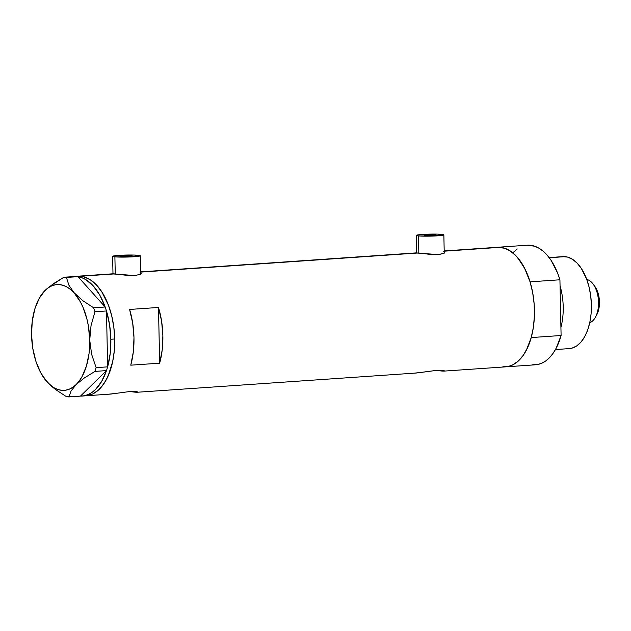 <?xml version="1.0" encoding="UTF-8"?>
<svg xmlns="http://www.w3.org/2000/svg" width="631" height="631" viewBox="0 0 631 631"><rect width="100%" height="100%" fill="white"/><g stroke="black" fill="none" stroke-linecap="round" stroke-linejoin="round"><path stroke-width="0.95" d="M434.846 234.795L434.854 235.26L434.846 234.795L435.674 235.095L433.189 235.418L425.215 235.458A5.766 0.426 178.8 0 1 424.269 235.245A5.766 0.426 178.8 0 1 428.378 234.756A5.766 0.426 178.8 0 1 434.846 234.795A5.766 0.426 178.8 0 1 435.792 235.008A5.766 0.426 178.8 0 1 431.683 235.497A5.766 0.426 178.8 0 1 425.215 235.458L424.387 235.158L426.872 234.842L434.846 234.795M131.264 255.729L131.28 256.186L131.264 255.729L132.092 256.028L129.615 256.344L121.633 256.391A5.766 0.426 178.8 0 1 120.687 256.178A5.766 0.426 178.8 0 1 124.796 255.689A5.766 0.426 178.8 0 1 131.264 255.729A5.766 0.426 178.8 0 1 132.21 255.934A5.766 0.426 178.8 0 1 128.101 256.431A5.766 0.426 178.8 0 1 121.633 256.391L120.813 256.091L123.29 255.768L131.264 255.729M114.889 256.856L115.252 273.941L114.889 256.856A13.827 1.01 178.8 0 1 112.626 256.344A13.827 1.01 178.8 0 1 122.477 255.169A13.827 1.01 178.8 0 1 138.008 255.263A13.827 1.01 178.8 0 1 140.279 255.768A13.827 1.01 178.8 0 1 130.42 256.943A13.827 1.01 178.8 0 1 114.889 256.856L131.634 256.888L140.279 255.776L134.222 255.058L121.262 255.224L112.91 256.131L114.889 256.856M418.471 235.923L418.826 253.007L418.471 235.923A13.827 1.01 178.8 0 1 416.2 235.418A13.827 1.01 178.8 0 1 426.059 234.243A13.827 1.01 178.8 0 1 441.59 234.33A13.827 1.01 178.8 0 1 443.853 234.835A13.827 1.01 178.8 0 1 434.002 236.018A13.827 1.01 178.8 0 1 418.471 235.923L432.614 236.073L443.853 234.85L437.804 234.125L427.439 234.188L417.296 235L416.444 235.6L418.471 235.923M113.454 273.807L80.579 276.252L114.771 273.893L126.705 275.329L134.742 275.534L140.098 274.406L141.218 273.31L140.161 272.458L141.218 273.31L140.098 274.406L134.742 275.534L112.413 273.893M417.028 252.873L140.618 272.111L418.345 252.968L430.287 254.396L438.324 254.601L444.153 253.205L444.8 252.384L443.743 251.524L444.8 252.384L443.672 253.473L438.324 254.601L415.995 252.96M130.325 391.543L132.944 391.922L130.325 391.543M135.089 392.166L132.944 391.922L135.089 392.166L135.073 391.433L135.089 392.166L136.667 392.261L135.089 392.166M436.983 370.405L439.61 370.783L436.983 370.405M441.747 371.028L439.61 370.783L441.747 371.028L441.732 370.287L441.747 371.028L443.325 371.123L441.747 371.028M82.093 396.055A59.929 32.725 86.1 0 1 80.492 396.094L84.444 395.732L88.301 394.501L92 392.419L95.502 389.508L101.678 381.392L106.465 370.642L80.453 396.126L106.465 370.642A59.929 32.725 86.1 0 1 82.093 396.055L85.95 395.787A59.929 32.725 -93.9 0 0 114.708 338.989L110.859 339.249L109.597 324.815L106.481 311.044L107.649 366.769L107.262 368.125L107.649 366.769L106.481 311.044A59.929 32.725 86.1 0 1 110.859 339.249L114.708 338.989L114.321 350.584L112.689 361.626L108.043 376.218L103.658 384.082L98.436 390.108L92.568 394.052L86.297 395.763L92.568 394.052L98.436 390.108L101.134 387.347L105.969 380.367L109.865 371.683L112.689 361.626L114.321 350.584L114.708 338.989A59.929 32.725 -93.9 0 0 77.708 276.22A59.929 32.725 86.1 0 1 80.579 276.252A59.929 32.725 86.1 0 1 114.621 336.37A59.929 32.725 86.1 0 1 85.95 395.787L110.93 394.052L130.081 391.488L136.525 391.583L137.905 392.04L136.667 392.261M527.232 245.23L534.623 246.208L539.024 248.243L543.291 251.319L547.329 255.389L551.084 260.366L557.433 272.679L559.926 279.785L561.093 335.511L531.231 337.569L526.333 350.252L523.178 355.458L519.621 359.773L515.732 363.117L511.583 365.428L507.253 366.674L502.812 366.816A59.929 32.725 86.1 0 0 505.683 366.848L535.538 364.789A59.929 32.725 -93.9 0 0 561.093 335.511L531.231 337.569A59.929 32.725 86.1 0 1 505.683 366.848A59.929 32.725 -93.9 0 0 534.354 307.431A59.929 32.725 -93.9 0 0 500.312 247.313L444.2 251.185L500.312 247.313A59.929 32.725 -93.9 0 0 497.441 247.281A59.929 32.725 86.1 0 1 530.064 281.844L559.926 279.785A59.929 32.725 -93.9 0 0 527.295 245.222L444.192 250.949M137.282 392.245L416.405 373.008L436.739 370.342L443.183 370.444L444.571 370.902L443.325 371.123M130.767 365.175A59.929 32.725 -93.9 0 0 129.6 309.45L158.491 307.463A59.929 32.725 86.1 0 1 159.659 363.188L130.767 365.175L133.315 351.924L133.977 337.656L132.707 323.222L129.6 309.45L158.491 307.463L161.607 321.226L162.869 335.668L162.206 349.929L159.659 363.188L158.491 307.463L159.659 363.188L130.767 365.175M502.812 366.816L509.201 366.256L512.301 365.112L518.169 361.169L523.391 355.15L527.776 347.279L531.152 337.861L533.392 327.268L534.41 315.894L534.165 304.181L532.667 292.579L529.969 281.529L526.183 271.464L521.451 262.772L515.961 255.776L509.911 250.752L503.538 247.896L497.094 247.313M114.708 338.989L113.832 327.276L111.726 315.894L108.477 305.286L101.725 291.703L96.227 284.715L90.178 279.691L83.805 276.828L77.361 276.244L83.805 276.828L90.178 279.691L96.227 284.715L101.725 291.703L108.477 305.286L111.726 315.894L113.832 327.276L114.708 338.989M423.764 372.085L436.739 370.342L441.566 370.279L444.279 371.067M415.001 373.071L422.336 372.298M137.905 392.04L134.9 391.417L130.081 391.488L117.106 393.223M108.335 394.217L115.678 393.444M44.659 378.971L50.969 385.801L55.607 389.572L66.476 396.702L68.929 396.923L71.043 391.031L76.146 384.563L84.396 377.922L94.981 371.399L96.125 367.644L91.621 354.306L89.728 340.101A53.012 28.947 86.1 0 1 76.146 384.563A53.012 28.947 86.1 0 1 47.057 381.921L55.607 389.572L66.476 396.702L80.453 396.126L68.929 396.923L71.043 391.031L76.146 384.563L84.396 377.922L94.981 371.399L96.125 367.644L107.649 366.856L96.125 367.644L91.621 354.306L89.728 340.101L91.03 325.651L94.95 311.761L93.648 307.786L105.172 306.989L106.481 310.965L105.132 306.95L93.648 307.786L82.858 300.719L74.221 293.005L68.858 285.133L66.421 277.427L77.992 276.678A59.929 32.725 86.1 0 1 105.132 306.95L77.952 276.63L63.968 277.206L48.966 286.995L42.19 293.628L39.051 298.66A53.012 28.947 86.1 0 1 45.132 290.37L40.068 296.783M76.327 276.488L63.968 277.206L53.469 283.674L45.132 290.37A53.012 28.947 86.1 0 1 74.221 293.005L68.858 285.133L66.421 277.427L63.968 277.206L76.327 276.488M72.691 276.607A59.929 32.725 86.1 0 1 73.851 276.481A59.929 32.725 86.1 0 1 75.026 276.441L72.691 276.607M106.505 370.602L106.891 369.332L106.505 370.602L94.981 371.399L106.505 370.602M77.992 276.678L105.132 306.95L99.872 295.284L93.333 286.017L85.895 279.691L81.967 277.75L77.992 276.678M47.057 381.921L50.527 385.289L54.179 387.836L57.942 389.524L61.743 390.321L65.537 390.21L69.236 389.201L72.794 387.308L76.146 384.563L79.222 381.006L81.991 376.707L86.384 366.177L89.026 353.691L89.626 346.979L89.728 340.101L88.45 326.33L87.094 319.672L83.04 307.384L80.429 301.957L74.221 293.005A53.012 28.947 86.1 0 1 89.728 340.101L91.03 325.651L94.95 311.761L93.648 307.786L82.858 300.719L70.751 289.637L67.099 287.089L63.337 285.401L59.535 284.605L55.741 284.715L52.042 285.725L48.484 287.618L45.132 290.37L39.288 298.218L34.894 308.748L32.252 321.234L31.55 334.824L32.828 348.596L35.999 361.602L40.849 372.976L47.057 381.921A53.012 28.947 86.1 0 1 44.58 378.868A53.012 28.947 86.1 0 1 31.55 334.824L31.81 327.56L31.55 334.824L32.118 342.065M94.95 311.761L106.481 310.965L94.95 311.761M31.55 334.824A53.012 28.947 86.1 0 1 39.051 298.66M110.859 339.249L110.196 353.518L107.649 366.769A59.929 32.725 86.1 0 0 110.859 339.249M107.262 368.125L106.891 369.332L107.262 368.125M560.92 327.363A46.095 25.177 -93.9 0 0 560.052 285.851A46.095 25.177 86.1 0 1 560.92 327.363M560.336 299.433A44.643 24.38 86.1 0 1 560.643 314.293L560.336 299.433M555.446 349.558L569.265 348.604A46.095 25.177 -93.9 0 0 591.318 302.896A46.095 25.177 -93.9 0 0 565.131 256.651L549.238 257.748L565.131 256.651A46.095 25.177 -93.9 0 0 562.923 256.628L549.112 257.582M513.358 252.305L517.246 248.961M497.37 247.289L504.768 248.267L509.17 250.302L513.429 253.378L517.475 257.448L524.613 268.222L530.064 281.844L559.926 279.785L561.093 335.511L556.187 348.194L553.032 353.399L549.475 357.714L545.586 361.058L541.437 363.369L537.107 364.615L532.667 364.757M562.655 256.651L567.608 257.101L572.514 259.302L577.168 263.166L581.396 268.546L586.585 278.989L589.094 287.152L590.711 295.9L591.389 304.915L591.089 313.836L589.827 322.331L587.658 330.06L584.661 336.741L580.946 342.112L576.663 345.962L571.97 348.146L567.056 348.58M586.767 279.478A21.896 11.957 86.1 0 1 593.14 284.108A21.896 11.957 86.1 0 1 595.427 317.235A21.896 11.957 86.1 0 1 589.748 322.693A21.896 11.957 -93.9 0 0 598.44 300.388A21.896 11.957 -93.9 0 0 586.767 279.478M595.427 317.235L596.808 314.688A18.67 10.199 -93.9 0 0 594.859 286.442L593.14 284.108M594.576 286.064L597.51 291.451L599.45 301.957L598.819 309.009L596.729 314.845M140.658 274.075L140.279 255.768M444.24 253.149L443.853 234.842M505.683 366.848L443.94 371.107M416.302 252.873L140.61 271.882M112.72 273.807L73.851 276.481M416.57 252.865L416.2 235.418M112.988 273.799L112.626 256.344"/></g></svg>
